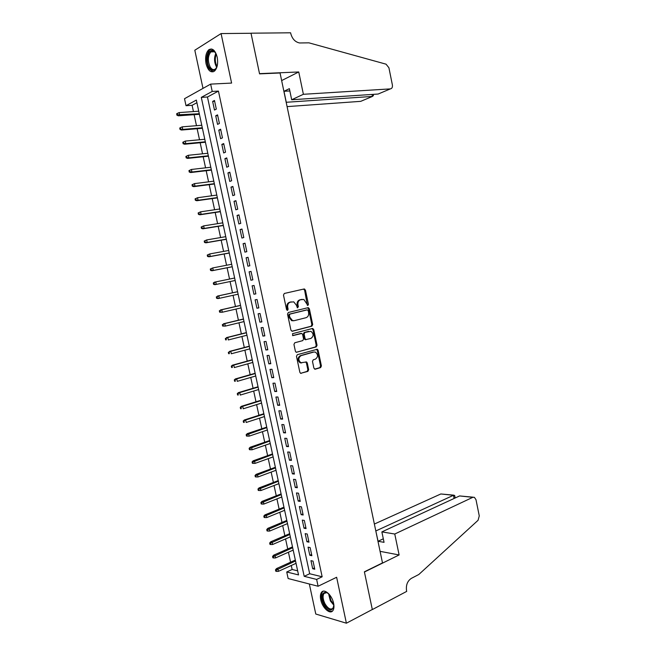 <?xml version="1.0" encoding="UTF-8"?>
<svg xmlns="http://www.w3.org/2000/svg" width="656" height="656" viewBox="0 0 656 656"><rect width="100%" height="100%" fill="white"/><g stroke="black" fill="none" stroke-linecap="round" stroke-linejoin="round"><path stroke-width="0.98" d="M307.877 305.442L308.435 304.318L305.434 290.083L304.072 288.984L284.31 293.47L283.482 295.085L286.557 309.583L287.541 310.354L288.115 309.214L287.722 307.336C287.377 304.646 288.255 302.908 290.346 302.145L293.724 301.858L296.438 305.253L297.422 307.853L298.365 306.746L297.972 304.884C297.627 302.219 298.488 300.497 300.546 299.743L303.843 299.456L307.877 305.442M307.393 305.368L304.622 290.223L303.531 289.107M287.057 310.288L286.918 307.459L287.722 307.336M297.316 307.803L297.16 305.015L297.972 304.884M333.601 603.29C332.051 595.058 324.171 588.088 321.465 592.401C320.341 594.057 320.103 596.501 320.751 599.732C322.268 607.841 330.132 614.967 332.912 610.58C334.011 608.932 334.248 606.505 333.601 603.29M217.193 57.121C215.225 50.184 212.421 47.74 208.756 49.782C205.894 52.767 204.992 57.433 206.058 63.78C208.009 70.717 210.838 73.144 214.537 71.061C217.357 68.109 218.243 63.46 217.193 57.121M313.904 368.172L315.257 369.189L320.628 367.59L321.407 365.941L318.103 350.263L317.332 349.263L297.291 354.699L296.479 356.364L299.866 372.329L300.612 373.313L307.885 371.378L308.681 369.713L307.254 362.932L306.491 361.94L300.94 362.76C298.127 360.21 298.168 357.84 301.063 355.642L313.871 352.026L315.429 352.108C318.234 354.601 318.217 356.954 315.38 359.16L313.265 359.775L312.477 361.415L313.904 368.172M316.635 579.42L318.094 586.251L288.14 578.526L286.729 571.983L298.529 574.918L196.349 100.073L186.025 105.698L184.516 98.712L210.65 84.116L212.216 91.438L201.302 97.375L304.187 576.321L316.635 579.42L322.153 576.78L218.44 91.094L212.216 91.438M210.65 84.116L231.601 83.074L221.08 33.571L251.018 33.267L259.563 73.866L280.055 72.98L382.497 562.914L364.383 571.811L372.313 609.506L346.393 623.2L336.635 577.272L318.094 586.251M311.903 326.155L312.691 324.54L309.37 308.771L308.017 307.697L288.345 312.486L287.517 314.117L290.928 330.173L292.322 331.247L311.903 326.155L311.083 326.253L311.871 324.646L308.558 308.894L307.566 307.803M313.74 329.55L317.053 345.269L316.274 346.901L296.184 352.297L295.405 351.28L293.954 344.433L294.765 342.776L302.76 340.62L303.564 338.98L302.613 334.47L301.809 333.445L292.896 335.61L292.494 333.707L312.395 328.492L313.74 329.55L312.92 329.64L316.233 345.351L317.053 345.269M309.337 583.988L315.782 614.032L346.393 623.2M221.08 33.571L194.807 50.233L202.999 88.388M216.316 109.109L214.471 100.466L212.642 101.434L214.487 110.044L216.316 109.109M219.399 123.492L217.554 114.866L215.717 115.784L217.554 124.378L219.399 123.492M222.466 137.842L220.629 129.232L218.784 130.109L220.621 138.687L222.466 137.842M225.533 152.167L223.696 143.574L221.843 144.402L223.68 152.963L225.533 152.167M228.591 166.46L226.755 157.891L224.901 158.67L226.73 167.214L228.591 166.46M231.642 180.728L229.813 172.175L227.944 172.913L229.772 181.441L231.642 180.728M234.692 194.971L232.864 186.435L230.986 187.124L232.814 195.636L234.692 194.971M237.734 209.182L235.906 200.662L234.028 201.31L235.848 209.805L237.734 209.182M240.768 223.368L238.948 214.865L237.054 215.463L238.874 223.942L240.768 223.368M243.794 237.529L241.982 229.034L240.08 229.592L241.892 238.054L243.794 237.529M246.82 251.658L245.008 243.179L243.097 243.696L244.909 252.142L246.82 251.658M249.838 265.762L248.025 257.3L246.115 257.767L247.919 266.205L249.838 265.762M252.847 279.833L251.043 271.395L249.124 271.822L250.92 280.235L252.847 279.833L250.92 280.235M255.856 293.88L254.052 285.458L252.125 285.836L253.921 294.241L255.856 293.88M258.849 307.902L257.054 299.497L255.118 299.833L256.914 308.213L258.849 307.902M261.851 321.899L260.055 313.502L258.111 313.798L259.899 322.162L261.851 321.899M264.835 335.864L263.04 327.483L261.096 327.738L262.884 336.085L264.835 335.864M305.786 339.554L305.188 339.71M267.82 349.804L266.033 341.44L264.073 341.653L265.86 349.984L267.82 349.804M270.797 363.719L269.009 355.372L267.049 355.536L268.829 363.85L270.797 363.719M273.765 377.602L271.986 369.271L270.01 369.394L271.789 377.7L273.765 377.602M276.734 391.46L274.954 383.145L272.978 383.227L274.749 391.509L276.734 391.46M279.694 405.293L277.914 396.995L275.93 397.028L277.701 405.301L279.694 405.293M282.646 419.094L280.875 410.82L278.882 410.812L280.645 419.069L282.646 419.094M285.59 432.878L283.827 424.612L281.826 424.563L283.589 432.804L285.59 432.878M288.533 446.629L286.77 438.38L284.761 438.29L286.524 446.515L288.533 446.629M291.469 460.356L289.714 452.123L287.697 451.992L289.452 460.2L291.469 460.356M294.405 474.058L292.642 465.842L290.624 465.662L292.379 473.853L294.405 474.058M297.332 487.728L295.577 479.528L293.544 479.315L295.298 487.49L297.332 487.728M300.251 501.373L298.496 493.189L296.463 492.935L298.209 501.094L300.251 501.373M303.162 515.001L301.416 506.826L299.374 506.53L301.12 514.673L303.162 515.001M306.073 528.597L304.327 520.438L302.277 520.101L304.023 528.228L306.073 528.597M308.976 542.159L307.238 534.025L305.179 533.64L306.918 541.758L308.976 542.159M311.871 555.706L310.132 547.58L308.074 547.161L309.804 555.263L311.871 555.706M218.44 91.094L207.46 97.006L309.673 573.746L322.153 576.78M310.96 560.659L312.691 568.736L314.765 569.228L313.027 561.118L310.96 560.659M196.915 102.697L192.093 105.304L193.446 111.586M194.11 114.677L196.488 125.69M197.136 128.732L199.522 139.769M200.162 142.754L202.548 153.816M203.18 156.751L205.574 167.838M206.189 170.724L208.583 181.835M209.198 184.672L211.601 195.8M212.2 198.588L214.602 209.748M215.193 212.478L217.603 223.663M218.186 226.345L220.596 237.546M221.162 240.186L223.581 251.412M224.139 253.995L226.566 265.245M227.115 267.787L229.543 279.054M230.084 281.547L232.511 292.806M233.052 295.315L235.463 306.524M236.012 309.074L238.415 320.21M238.973 322.801L241.359 333.871M241.925 336.495L244.294 347.508M244.877 350.173L247.23 361.112M247.812 363.818L250.157 374.699M250.748 377.446L253.085 388.254M253.683 391.042L255.996 401.792M256.611 404.613L258.915 415.297M259.53 418.159L261.818 428.778M262.441 431.673L264.721 442.234M265.352 445.17L267.615 455.666M268.255 458.642L270.502 469.073M271.149 472.082L273.388 482.455M274.044 485.506L276.266 495.805M276.93 498.896L279.136 509.138M279.817 512.262L282.006 522.447M282.687 525.604L284.868 535.731M285.557 538.92L287.73 548.982M288.427 552.221L290.583 562.217M291.289 565.488L292.15 569.49L297.652 570.827M292.15 569.49L286.729 571.983M192.093 105.304L186.025 105.698M207.46 97.006L201.302 97.375M309.673 573.746L304.187 576.321M212.642 101.434L214.651 101.303M215.717 115.784L217.718 115.636M218.784 130.109L220.777 129.937M221.843 144.402L223.827 144.205M224.901 158.67L226.878 158.457M227.944 172.913L229.92 172.667M230.986 187.124L232.954 186.862M234.028 201.31L235.988 201.023M237.054 215.463L239.014 215.16M240.08 229.592L242.031 229.264M243.097 243.696L245.041 243.351M246.115 257.767L248.05 257.398M249.124 271.822L251.051 271.428M253.921 294.241L255.84 293.814M256.914 308.213L258.825 307.771M259.899 322.162L261.801 321.694M262.884 336.085L264.778 335.601M265.86 349.984L267.746 349.476M268.829 363.85L270.707 363.326M271.789 377.7L273.667 377.143M274.749 391.509L276.619 390.943M277.701 405.301L279.563 404.711M280.645 419.069L282.506 418.454M283.589 432.804L285.442 432.165M286.524 446.515L288.369 445.859M289.452 460.2L291.297 459.52M292.379 473.853L294.208 473.156M295.298 487.49L297.127 486.768M298.209 501.094L300.03 500.356M301.12 514.673L302.933 513.919M304.023 528.228L305.827 527.457M306.918 541.758L308.722 540.962M309.804 555.263L311.6 554.443M312.691 568.736L314.478 567.899M301.76 299.431L302.178 299.357M297.16 305.015C296.824 302.342 297.676 300.628 299.735 299.874L301.366 299.489M286.918 307.459C286.574 304.769 287.451 303.039 289.542 302.277L291.198 301.883M291.863 331.247L311.083 326.253M308.181 310.608L307.229 309.862L289.968 314.093L289.394 315.233L289.813 317.201L292.453 320.554L294.265 320.669L306.04 317.701C308.082 316.922 308.927 315.2 308.591 312.551L308.181 310.608M306.532 309.96L307.229 309.862M293.462 320.776L291.649 320.661L289.001 317.315L288.591 315.347L289.165 314.208L306.409 309.976M296.258 352.321L315.446 346.975L316.233 345.351M300.686 333.469L292.494 335.593M310.944 338.406C313.822 336.2 313.814 333.838 310.928 331.329L304.933 332.436L304.13 334.068L305.081 338.57L305.876 339.587L310.944 338.406M306.155 339.652L305.056 339.669L304.269 338.652L303.318 334.158L304.113 332.526L308.623 331.337M312.92 329.64L312.026 328.59M301.662 362.94L300.12 362.817C297.307 360.275 297.348 357.897 300.251 355.708L313.051 352.092M300.653 373.33L307.065 371.419L307.861 369.763L306.434 362.989L305.63 361.981M314.667 369.164L319.8 367.639L320.579 365.999L317.283 350.337L316.463 349.312M177.309 113.422L176.636 113.791L176.94 115.218L177.62 114.857L177.309 113.422L179.096 112.594L179.646 115.161L178.424 115.817L199.408 114.292M177.62 114.857L199.293 113.742M179.096 112.594L198.752 111.208M178.424 115.817L176.94 115.218M217.202 65.977C215.111 71.143 212.511 71.709 209.403 67.658C204.549 60.385 209.198 45.797 214.619 51.717L216.488 54.637M215.644 53.021L215.07 52.357C213.635 50.996 212.241 50.832 210.871 51.881C207.755 55.965 207.542 61.041 210.232 67.109C211.904 69.643 213.659 70.241 215.496 68.913L216.57 67.625M211.642 48.995L209.74 49.831C205.877 54.891 205.607 61.188 208.944 68.716L213.102 71.84M333.871 604.922C332.649 611.851 329.394 611.589 324.121 604.143C321.038 596.525 321.67 592.548 326.016 592.212L328.812 593.86M327.803 593.057L326.688 592.606L323.949 593.532C322.563 595.976 322.883 599.354 324.925 603.651C327.992 608.711 330.722 610.187 333.117 608.079L333.838 606.251M323.252 591.195L322.35 592.04C320.62 595.074 321.022 599.256 323.556 604.594C326.45 609.662 329.386 611.851 332.362 611.179M287.09 106.616L360.743 101.344L372.428 96.432L372.026 94.448M303.384 94.292L390.369 88.888C392.009 88.56 392.673 87.24 392.378 84.944L388.918 67.765L386.056 64.173L308.927 42.837L299.595 42.968C295.2 42.066 292.256 38.934 290.764 33.554L290.608 32.8L251.002 33.194L259.514 73.652L298.751 71.963L303.384 94.292L291.682 99.753L289.37 88.658L283.974 91.282L286.27 102.279L372.428 96.432L373.461 95.546L373.223 94.366M298.751 71.963L281.645 80.573M291.682 99.753L378.11 94.046L390.369 88.888M283.974 91.282L289.845 90.938M394.764 534.017L472.796 497.33L459.577 495.936L381.866 531.901L394.764 534.017L399.119 554.96L364.424 572.016L372.329 609.572L406.687 591.4L406.548 590.703C405.834 585.103 407.433 580.995 411.337 578.379L418.823 574.492L478.076 520.29L479.265 515.903L476.002 499.716L474.378 497.314L472.796 497.33M380.078 551.343L399.119 554.96M375.806 530.909L378.061 541.274L384.047 542.332L381.866 531.901M375.896 530.925L453.452 495.296L440.832 493.968L453.821 495.157M374.371 524.046L440.832 493.968M378.061 541.274L383.309 538.806M454.69 495.575L453.452 495.296L454.1 498.478M473.189 497.191L459.577 495.936M180.408 127.69L179.719 128.043L180.031 129.47L180.712 129.117L180.408 127.69L182.179 126.854L182.737 129.412L181.507 130.036L202.425 128.289M180.712 129.117L182.737 129.412L202.31 127.781M182.179 126.854L201.769 125.255M181.507 130.036L180.031 129.47M183.491 141.934L182.803 142.262L183.114 143.689L183.795 143.361L183.491 141.934L185.263 141.081L185.82 143.639L184.582 144.23L205.426 142.254M183.795 143.361L185.82 143.639L205.328 141.803M185.263 141.081L204.787 139.277M184.582 144.23L183.114 143.689M185.878 156.464L186.189 157.883L186.878 157.571L186.566 156.144L185.878 156.464L188.338 155.283L188.895 157.842L187.649 158.399L208.428 156.194M186.878 157.571L188.895 157.842L208.337 155.784M186.566 156.144L188.338 155.283L207.796 153.274M187.649 158.399L186.189 157.883M188.953 170.626L189.256 172.044L189.953 171.749L189.641 170.33L188.953 170.626L191.413 169.461L191.962 172.011L190.707 172.536L211.421 170.109M189.953 171.749L191.962 172.011L211.347 169.748M189.641 170.33L191.413 169.461L210.806 167.239M190.707 172.536L189.256 172.044M192.019 184.771L192.323 186.181L193.02 185.902L192.708 184.492L192.019 184.771L194.471 183.614L195.021 186.156L193.766 186.648L214.414 184M193.02 185.902L195.021 186.156L214.34 183.68M192.708 184.492L194.471 183.614L213.807 181.179M193.766 186.648L192.323 186.181M195.078 198.883L195.381 200.293L196.078 200.031L195.775 198.62L195.078 198.883L197.53 197.735L198.079 200.269L196.816 200.736L217.398 197.866M196.078 200.031L198.079 200.269L217.333 197.587M195.775 198.62L197.53 197.735L216.8 195.086M196.816 200.736L195.381 200.293M198.128 212.97L198.432 214.373L199.137 214.135L198.825 212.724L198.128 212.97L200.58 211.831L201.13 214.364L199.867 214.791L220.375 211.699M199.137 214.135L201.13 214.364L220.326 211.47M198.825 212.724L200.58 211.831L219.785 208.977M199.867 214.791L198.432 214.373M201.171 227.025L201.482 228.427L202.187 228.206L201.876 226.804L201.171 227.025L203.631 225.894L204.18 228.427L202.901 228.821L223.343 225.508M202.187 228.206L204.18 228.427L223.302 225.328M201.876 226.804L203.631 225.894L222.769 222.835M202.901 228.821L201.482 228.427M204.213 241.055L204.516 242.458L205.23 242.253L204.926 240.85L204.213 241.055L206.673 239.932L207.214 242.458L205.935 242.827L226.312 239.292M205.23 242.253L207.214 242.458L226.279 239.153M204.926 240.85L206.673 239.932L225.746 236.668M205.935 242.827L204.516 242.458M207.247 255.061L207.55 256.463L208.264 256.275L207.96 254.872L207.247 255.061L209.707 253.946L210.248 256.463L208.969 256.799L229.272 253.052M208.264 256.275L210.248 256.463L229.247 252.954M207.96 254.872L209.707 253.946L228.714 250.477M208.969 256.799L207.55 256.463M210.281 269.034L210.584 270.436L211.298 270.264L210.994 268.862L210.281 269.034L212.733 267.935L213.274 270.444L211.986 270.756L232.224 266.779M211.298 270.264L213.274 270.444L232.216 266.73M210.994 268.862L212.733 267.935L231.683 264.253M211.986 270.756L210.584 270.436M215.004 284.671L235.176 280.489L215.004 284.671L213.602 284.384L214.323 284.228L214.02 282.834L213.307 282.99L213.602 284.384M213.307 282.99L214.463 282.17L234.643 278.013M214.02 282.834L215.758 281.891L216.3 284.401L214.323 284.228M216.324 296.914L216.619 298.3L217.341 298.168L217.038 296.774L216.324 296.914L218.776 295.823L219.317 298.324L238.128 294.208M217.341 298.168L219.317 298.324L218.013 298.57L216.619 298.3M217.038 296.774L218.776 295.823L237.595 291.74M217.472 296.069L237.587 291.707M219.334 310.805L219.637 312.199L220.359 312.076L220.055 310.69L219.334 310.805L221.785 309.73L222.327 312.223L241.072 307.902M220.359 312.076L222.327 312.223L219.637 312.199M220.055 310.69L221.785 309.73L240.547 305.442M220.482 309.944L240.531 305.368M222.335 324.679L222.638 326.065L223.368 325.958L223.065 324.572L222.335 324.679L224.787 323.605L225.328 326.098L244.016 321.579M223.368 325.958L225.328 326.098L222.638 326.065M223.065 324.572L224.787 323.605L243.491 319.119M223.483 323.793L243.458 318.996M225.336 338.521L225.639 339.906L226.369 339.816L226.066 338.439L225.336 338.521L227.788 337.455L228.329 339.947L246.951 335.224M226.369 339.816L225.639 339.906M226.066 338.439L227.788 337.455L246.426 332.764M226.476 337.61L246.394 332.608M228.337 352.338L228.632 353.715L229.362 353.65L229.067 352.272L228.337 352.338L230.781 351.28L231.322 353.764L249.887 348.844M229.362 353.65L228.632 353.715M229.067 352.272L230.781 351.28L249.354 346.393M229.461 351.411L249.313 346.188M231.322 366.13L231.617 367.508L232.355 367.458L232.06 366.073L231.322 366.13L232.445 365.179L233.774 365.08L234.307 367.565L252.806 362.44M232.355 367.458L231.617 367.508M232.06 366.073L233.774 365.08L252.281 359.988M232.445 365.179L252.232 359.742M234.307 379.89L234.602 381.267L235.34 381.234L235.045 379.857L234.307 379.89L235.422 378.922L236.75 378.856L237.292 381.333L255.725 376.003M235.34 381.234L234.602 381.267M235.045 379.857L236.75 378.856L255.2 373.567M235.422 378.922L255.143 373.272M237.283 393.633L237.579 395.002L238.325 394.986L238.021 393.608L237.283 393.633L238.39 392.632L239.727 392.6L240.268 395.068L258.644 389.549M238.325 394.986L237.579 395.002M238.021 393.608L239.727 392.6L258.12 387.114M238.39 392.632L258.046 386.778M240.252 407.343L240.555 408.713L241.293 408.713L240.998 407.343L240.252 407.343L241.359 406.326L242.704 406.318L243.237 408.786L261.555 403.071M241.293 408.713L240.555 408.713M240.998 407.343L242.704 406.318L261.031 400.636M241.359 406.326L260.949 400.258M243.22 421.029L243.515 422.39L244.262 422.407L243.966 421.037L243.22 421.029L244.319 419.988L245.664 420.012L246.197 422.472L264.458 416.56M244.262 422.407L243.515 422.39M243.966 421.037L245.664 420.012L263.933 414.133M244.319 419.988L263.843 413.715M246.18 434.682L246.476 436.051L247.23 436.084L246.935 434.715L246.18 434.682L247.271 433.624L248.624 433.682L249.157 436.133L267.353 430.024M246.935 434.715L266.836 427.605M247.271 433.624L266.73 427.138M249.157 436.133L247.23 436.084M249.132 448.319L249.428 449.68L250.182 449.729L249.887 448.368L249.132 448.319L250.223 447.236L251.576 447.318L252.109 449.77L270.247 443.472M249.887 448.368L269.723 441.053M250.223 447.236L269.616 440.545M252.109 449.77L250.182 449.729M252.084 461.922L252.38 463.284L253.134 463.349L252.839 461.988L252.084 461.922L253.167 460.824L254.528 460.938L255.061 463.382L273.134 456.888M252.839 461.988L272.617 454.469M253.167 460.824L272.494 453.919M255.061 463.382L253.134 463.349M255.028 475.51L255.323 476.863L256.086 476.945L255.791 475.592L255.028 475.51L256.102 474.378L257.472 474.526L257.997 476.969L276.012 470.278M255.791 475.592L275.495 467.867M256.102 474.378L275.372 467.277M257.997 476.969L256.086 476.945M257.964 489.064L258.259 490.417L259.022 490.516L258.726 489.163L257.964 489.064L259.038 487.916L260.407 488.089L260.932 490.524L278.89 483.644M258.726 489.163L278.374 481.242M259.038 487.916L278.234 480.61M260.932 490.524L259.022 490.516M260.899 502.594L261.195 503.947L261.957 504.062L261.662 502.709L260.899 502.594L261.965 501.422L263.343 501.627L263.868 504.062L281.76 496.986M261.662 502.709L281.244 494.583M261.965 501.422L281.104 493.911M263.868 504.062L261.957 504.062M263.827 516.1L264.122 517.445L264.885 517.576L264.598 516.231L263.827 516.1L264.885 514.911L266.262 515.14L266.795 517.568L284.63 510.302M264.598 516.231L284.114 507.908M264.885 514.911L283.958 507.186M266.795 517.568L264.885 517.576M266.746 529.572L267.041 530.925L267.812 531.073L267.517 529.72L266.746 529.572L267.796 528.367L269.19 528.621L269.714 531.048L287.492 523.595M267.517 529.72L286.975 521.2M267.796 528.367L286.811 520.446M269.714 531.048L267.812 531.073M269.665 543.029L269.952 544.373L270.731 544.537L270.436 543.193L269.665 543.029L270.707 541.799L272.101 542.086L272.625 544.505L290.346 536.862M270.436 543.193L289.829 534.476M270.707 541.799L289.657 533.672M272.625 544.505L270.731 544.537M272.576 556.46L272.863 557.797L273.642 557.977L273.347 556.632L272.576 556.46L273.609 555.206L275.012 555.525L275.536 557.936L293.191 550.105M273.347 556.632L292.683 547.719M273.609 555.206L292.502 546.883M275.536 557.936L273.642 557.977M275.479 569.859L275.766 571.196L276.545 571.392L276.258 570.056L275.479 569.859L276.512 568.588L277.914 568.932L278.439 571.343L296.036 563.324M276.258 570.056L295.528 560.946M276.512 568.588L295.339 560.06M278.439 571.343L276.545 571.392M307.615 304.441L308.435 304.318M287.312 309.329L288.115 309.214M297.553 306.869L298.365 306.746M299.735 299.874L300.546 299.743M289.542 302.277L290.346 302.145M304.622 290.223L305.434 290.083M308.558 308.894L309.37 308.771M311.871 324.646L312.691 324.54M289.165 314.208L289.968 314.093M288.591 315.347L289.394 315.233M289.001 317.315L289.813 317.201M315.446 346.975L316.274 346.901M300.423 333.502L301.235 333.412M304.113 332.526L304.933 332.436M303.318 334.158L304.13 334.068M304.269 338.652L305.081 338.57M300.251 355.708L301.063 355.642M306.434 362.989L307.254 362.932M307.861 369.763L308.681 369.713M307.065 371.419L307.885 371.378M300.809 373.379L301.243 373.354M317.283 350.337L318.103 350.263M320.579 365.999L321.407 365.941M319.8 367.639L320.628 367.59M314.839 369.205L315.257 369.189M216.439 66.879C214.159 62.312 213.963 57.794 215.84 53.341M216.259 54.128C214.774 58.318 215.029 62.443 217.038 66.494M333.879 605.275L330.37 600.921L328.558 593.631M329.238 594.336L331.001 600.568L333.789 604.274M303.769 289.157L304.581 289.009M307.721 307.844L308.541 307.721M291.649 320.661L292.453 320.554M305.056 339.669L305.876 339.587M312.125 328.615L312.945 328.525M300.12 362.817L300.94 362.76M305.671 361.997L306.491 361.94M316.512 349.336L317.332 349.263M215.07 52.357L214.619 51.717M214.405 51.791L210.871 51.881M326.688 592.606L326.016 592.212M326.024 592.507L323.949 593.532M455.174 497.978L454.649 495.403"/></g></svg>
